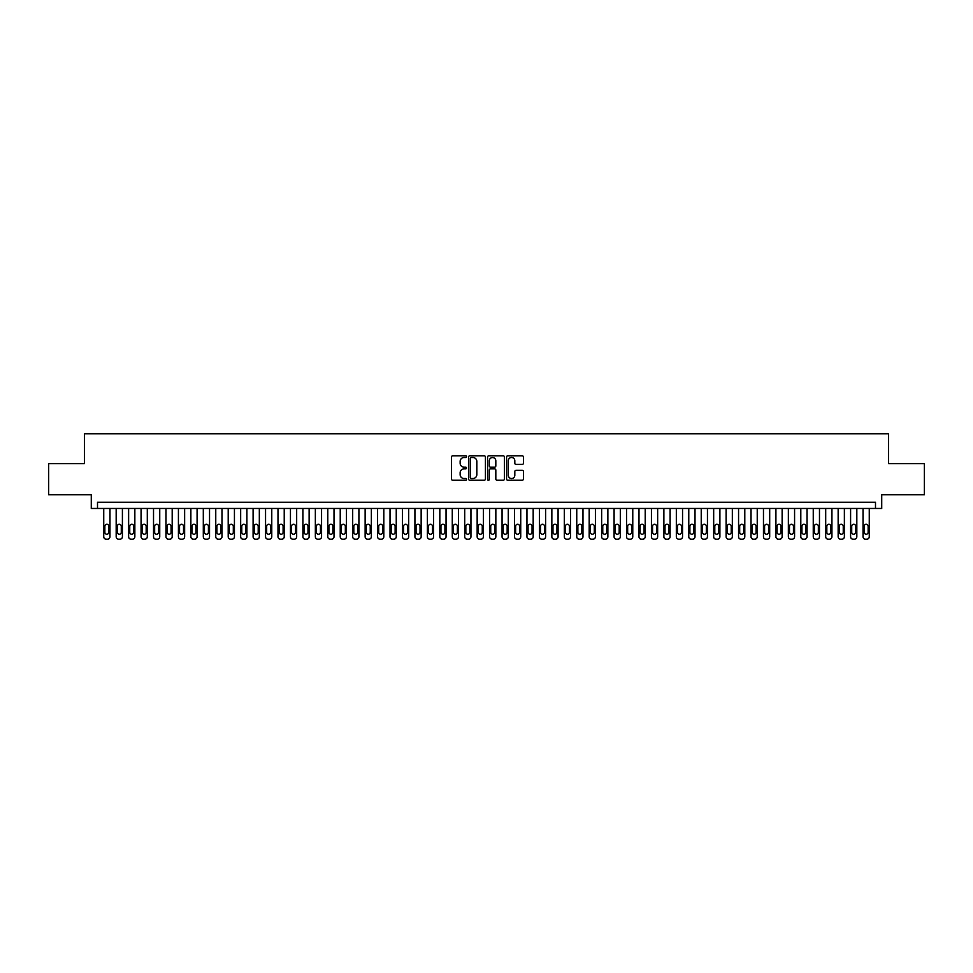 <?xml version="1.0" encoding="UTF-8"?>
<svg xmlns="http://www.w3.org/2000/svg" width="973" height="973" viewBox="0 0 973 973"><rect width="100%" height="100%" fill="white"/><g stroke="black" fill="none" stroke-linecap="round" stroke-linejoin="round"><path stroke-width="1.46" d="M466.59 456.653A0.851 0.851 0 0 0 465.726 455.802L452.749 455.802A1.216 1.216 0 0 0 451.521 457.018L451.521 479.008A1.216 1.216 0 0 0 452.749 480.236L465.726 480.236A0.851 0.851 0 0 0 466.59 479.373A0.851 0.851 0 0 0 465.726 478.521L464.048 478.521A3.904 3.904 0 0 1 460.144 474.617L460.144 472.781A3.904 3.904 0 0 1 464.048 468.864L465.726 468.864A0.851 0.851 0 0 0 466.59 468.013A0.851 0.851 0 0 0 465.726 467.162L464.048 467.162A3.904 3.904 0 0 1 460.144 463.245L460.144 461.421A3.904 3.904 0 0 1 464.048 457.505L465.726 457.505A0.851 0.851 0 0 0 466.59 456.653M522.209 464.413A1.216 1.216 0 0 0 523.425 463.184L523.425 457.018A1.216 1.216 0 0 0 522.209 455.802L507.784 455.802A1.216 1.216 0 0 0 506.568 457.018L506.568 479.008A1.216 1.216 0 0 0 507.784 480.236L522.209 480.236A1.216 1.216 0 0 0 523.425 479.008L523.425 471.564A1.216 1.216 0 0 0 522.209 470.336L516.043 470.336A1.216 1.216 0 0 0 514.814 471.564L514.814 475.25A3.272 3.272 0 0 1 511.543 478.521A3.272 3.272 0 0 1 508.283 475.25L508.283 460.776A3.272 3.272 0 0 1 511.543 457.505A3.272 3.272 0 0 1 514.814 460.776L514.814 463.184A1.216 1.216 0 0 0 516.043 464.413L522.209 464.413M875.493 508.465L881.72 508.465L881.72 494.783L924.35 494.783L924.35 463.659L888.568 463.659L888.568 433.788L84.432 433.788L84.432 463.659L48.65 463.659L48.65 494.783L91.28 494.783L91.28 508.465L875.493 508.465L875.493 502.25L97.507 502.25L97.507 508.465M485.43 457.018A1.216 1.216 0 0 0 484.213 455.802L469.789 455.802A1.216 1.216 0 0 0 468.572 457.018L468.572 479.008A1.216 1.216 0 0 0 469.789 480.236L484.213 480.236A1.216 1.216 0 0 0 485.43 479.008L485.43 457.018M488.787 455.802L503.211 455.802A1.216 1.216 0 0 1 504.428 457.018L504.428 479.008A1.216 1.216 0 0 1 503.211 480.236L497.033 480.236A1.216 1.216 0 0 1 495.816 479.008L495.816 470.093A1.216 1.216 0 0 0 494.6 468.864L490.501 468.864A1.216 1.216 0 0 0 489.285 470.093L489.285 479.373A0.851 0.851 0 0 1 488.422 480.236A0.851 0.851 0 0 1 487.57 479.373L487.57 457.018A1.216 1.216 0 0 1 488.787 455.802M471.139 457.505A0.851 0.851 0 0 0 470.275 458.368L470.275 477.67A0.851 0.851 0 0 0 471.139 478.521L472.902 478.521A3.904 3.904 0 0 0 476.819 474.617L476.819 461.421A3.904 3.904 0 0 0 472.902 457.505L471.139 457.505M495.816 460.837A3.272 3.272 0 0 0 492.545 457.565A3.272 3.272 0 0 0 489.285 460.837L489.285 465.933A1.216 1.216 0 0 0 490.501 467.162L494.6 467.162A1.216 1.216 0 0 0 495.816 465.933L495.816 460.837M109.961 508.465L109.961 536.731A2.493 2.493 90.3 0 1 107.468 539.212L106.215 539.212A2.493 2.493 90.3 0 1 103.734 536.731L103.734 508.465M108.83 532.243L108.83 526.271A1.995 1.995 90.3 0 0 106.848 524.277A1.995 1.995 90.3 0 0 104.853 526.271L104.853 532.243A1.995 1.995 90.3 0 0 106.848 534.238A1.995 1.995 90.3 0 0 108.83 532.243M122.403 508.465L122.403 536.731A2.493 2.493 90.3 0 1 119.91 539.212L118.67 539.212A2.493 2.493 90.3 0 1 116.176 536.731L116.176 508.465M121.284 532.243L121.284 526.271A1.995 1.995 90.3 0 0 119.29 524.277A1.995 1.995 90.3 0 0 117.295 526.271L117.295 532.243A1.995 1.995 90.3 0 0 119.29 534.238A1.995 1.995 90.3 0 0 121.284 532.243M134.846 508.465L134.846 536.731A2.493 2.493 90.3 0 1 132.364 539.212L131.112 539.212A2.493 2.493 90.3 0 1 128.631 536.731L128.631 508.465M133.727 532.243L133.727 526.271A1.995 1.995 90.3 0 0 131.744 524.277A1.995 1.995 90.3 0 0 129.75 526.271L129.75 532.243A1.995 1.995 90.3 0 0 131.744 534.238A1.995 1.995 90.3 0 0 133.727 532.243M147.3 508.465L147.3 536.731A2.493 2.493 90.3 0 1 144.807 539.212L143.566 539.212A2.493 2.493 90.3 0 1 141.073 536.731L141.073 508.465M146.181 532.243L146.181 526.271A1.995 1.995 90.3 0 0 144.186 524.277A1.995 1.995 90.3 0 0 142.192 526.271L142.192 532.243A1.995 1.995 90.3 0 0 144.186 534.238A1.995 1.995 90.3 0 0 146.181 532.243M159.742 508.465L159.742 536.731A2.493 2.493 90.3 0 1 157.261 539.212L156.008 539.212A2.493 2.493 90.3 0 1 153.527 536.731L153.527 508.465M158.623 532.243L158.623 526.271A1.995 1.995 90.3 0 0 156.629 524.277A1.995 1.995 90.3 0 0 154.646 526.271L154.646 532.243A1.995 1.995 90.3 0 0 156.629 534.238A1.995 1.995 90.3 0 0 158.623 532.243M172.197 508.465L172.197 536.731A2.493 2.493 90.3 0 1 169.703 539.212L168.463 539.212A2.493 2.493 90.3 0 1 165.969 536.731L165.969 508.465M171.078 532.243L171.078 526.271A1.995 1.995 90.3 0 0 169.083 524.277A1.995 1.995 90.3 0 0 167.088 526.271L167.088 532.243A1.995 1.995 90.3 0 0 169.083 534.238A1.995 1.995 90.3 0 0 171.078 532.243M184.639 508.465L184.639 536.731A2.493 2.493 90.3 0 1 182.158 539.212L180.905 539.212A2.493 2.493 90.3 0 1 178.424 536.731L178.424 508.465M183.52 532.243L183.52 526.271A1.995 1.995 90.3 0 0 181.525 524.277A1.995 1.995 90.3 0 0 179.543 526.271L179.543 532.243A1.995 1.995 90.3 0 0 181.525 534.238A1.995 1.995 90.3 0 0 183.52 532.243M197.093 508.465L197.093 536.731A2.493 2.493 90.3 0 1 194.6 539.212L193.359 539.212A2.493 2.493 90.3 0 1 190.866 536.731L190.866 508.465M195.974 532.243L195.974 526.271A1.995 1.995 90.3 0 0 193.98 524.277A1.995 1.995 90.3 0 0 191.985 526.271L191.985 532.243A1.995 1.995 90.3 0 0 193.98 534.238A1.995 1.995 90.3 0 0 195.974 532.243M209.536 508.465L209.536 536.731A2.493 2.493 90.3 0 1 207.042 539.212L205.802 539.212A2.493 2.493 90.3 0 1 203.308 536.731L203.308 508.465M208.417 532.243L208.417 526.271A1.995 1.995 90.3 0 0 206.422 524.277A1.995 1.995 90.3 0 0 204.439 526.271L204.439 532.243A1.995 1.995 90.3 0 0 206.422 534.238A1.995 1.995 90.3 0 0 208.417 532.243M221.99 508.465L221.99 536.731A2.493 2.493 90.3 0 1 219.497 539.212L218.256 539.212A2.493 2.493 90.3 0 1 215.763 536.731L215.763 508.465M220.859 532.243L220.859 526.271A1.995 1.995 90.3 0 0 218.876 524.277A1.995 1.995 90.3 0 0 216.882 526.271L216.882 532.243A1.995 1.995 90.3 0 0 218.876 534.238A1.995 1.995 90.3 0 0 220.859 532.243M234.432 508.465L234.432 536.731A2.493 2.493 90.3 0 1 231.939 539.212L230.698 539.212A2.493 2.493 90.3 0 1 228.205 536.731L228.205 508.465M233.313 532.243L233.313 526.271A1.995 1.995 90.3 0 0 231.319 524.277A1.995 1.995 90.3 0 0 229.324 526.271L229.324 532.243A1.995 1.995 90.3 0 0 231.319 534.238A1.995 1.995 90.3 0 0 233.313 532.243M246.887 508.465L246.887 536.731A2.493 2.493 90.3 0 1 244.393 539.212L243.141 539.212A2.493 2.493 90.3 0 1 240.659 536.731L240.659 508.465M245.755 532.243L245.755 526.271A1.995 1.995 90.3 0 0 243.773 524.277A1.995 1.995 90.3 0 0 241.778 526.271L241.778 532.243A1.995 1.995 90.3 0 0 243.773 534.238A1.995 1.995 90.3 0 0 245.755 532.243M259.329 508.465L259.329 536.731A2.493 2.493 90.3 0 1 256.836 539.212L255.595 539.212A2.493 2.493 90.3 0 1 253.102 536.731L253.102 508.465M258.21 532.243L258.21 526.271A1.995 1.995 90.3 0 0 256.215 524.277A1.995 1.995 90.3 0 0 254.221 526.271L254.221 532.243A1.995 1.995 90.3 0 0 256.215 534.238A1.995 1.995 90.3 0 0 258.21 532.243M271.771 508.465L271.771 536.731A2.493 2.493 90.3 0 1 269.29 539.212L268.037 539.212A2.493 2.493 90.3 0 1 265.556 536.731L265.556 508.465M270.652 532.243L270.652 526.271A1.995 1.995 90.3 0 0 268.67 524.277A1.995 1.995 90.3 0 0 266.675 526.271L266.675 532.243A1.995 1.995 90.3 0 0 268.67 534.238A1.995 1.995 90.3 0 0 270.652 532.243M284.225 508.465L284.225 536.731A2.493 2.493 90.3 0 1 281.732 539.212L280.492 539.212A2.493 2.493 90.3 0 1 277.998 536.731L277.998 508.465M283.107 532.243L283.107 526.271A1.995 1.995 90.3 0 0 281.112 524.277A1.995 1.995 90.3 0 0 279.117 526.271L279.117 532.243A1.995 1.995 90.3 0 0 281.112 534.238A1.995 1.995 90.3 0 0 283.107 532.243M296.668 508.465L296.668 536.731A2.493 2.493 90.3 0 1 294.187 539.212L292.934 539.212A2.493 2.493 90.3 0 1 290.453 536.731L290.453 508.465M295.549 532.243L295.549 526.271A1.995 1.995 90.3 0 0 293.554 524.277A1.995 1.995 90.3 0 0 291.572 526.271L291.572 532.243A1.995 1.995 90.3 0 0 293.554 534.238A1.995 1.995 90.3 0 0 295.549 532.243M309.122 508.465L309.122 536.731A2.493 2.493 90.3 0 1 306.629 539.212L305.388 539.212A2.493 2.493 90.3 0 1 302.895 536.731L302.895 508.465M308.003 532.243L308.003 526.271A1.995 1.995 90.3 0 0 306.009 524.277A1.995 1.995 90.3 0 0 304.014 526.271L304.014 532.243A1.995 1.995 90.3 0 0 306.009 534.238A1.995 1.995 90.3 0 0 308.003 532.243M321.564 508.465L321.564 536.731A2.493 2.493 90.3 0 1 319.083 539.212L317.83 539.212A2.493 2.493 90.3 0 1 315.349 536.731L315.349 508.465M320.445 532.243L320.445 526.271A1.995 1.995 90.3 0 0 318.451 524.277A1.995 1.995 90.3 0 0 316.468 526.271L316.468 532.243A1.995 1.995 90.3 0 0 318.451 534.238A1.995 1.995 90.3 0 0 320.445 532.243M334.019 508.465L334.019 536.731A2.493 2.493 90.3 0 1 331.525 539.212L330.285 539.212A2.493 2.493 90.3 0 1 327.792 536.731L327.792 508.465M332.9 532.243L332.9 526.271A1.995 1.995 90.3 0 0 330.905 524.277A1.995 1.995 90.3 0 0 328.91 526.271L328.91 532.243A1.995 1.995 90.3 0 0 330.905 534.238A1.995 1.995 90.3 0 0 332.9 532.243M346.461 508.465L346.461 536.731A2.493 2.493 90.3 0 1 343.968 539.212L342.727 539.212A2.493 2.493 90.3 0 1 340.234 536.731L340.234 508.465M345.342 532.243L345.342 526.271A1.995 1.995 90.3 0 0 343.347 524.277A1.995 1.995 90.3 0 0 341.365 526.271L341.365 532.243A1.995 1.995 90.3 0 0 343.347 534.238A1.995 1.995 90.3 0 0 345.342 532.243M358.915 508.465L358.915 536.731A2.493 2.493 90.3 0 1 356.422 539.212L355.181 539.212A2.493 2.493 90.3 0 1 352.688 536.731L352.688 508.465M357.784 532.243L357.784 526.271A1.995 1.995 90.3 0 0 355.802 524.277A1.995 1.995 90.3 0 0 353.807 526.271L353.807 532.243A1.995 1.995 90.3 0 0 355.802 534.238A1.995 1.995 90.3 0 0 357.784 532.243M371.358 508.465L371.358 536.731A2.493 2.493 90.3 0 1 368.864 539.212L367.624 539.212A2.493 2.493 90.3 0 1 365.13 536.731L365.13 508.465M370.239 532.243L370.239 526.271A1.995 1.995 90.3 0 0 368.244 524.277A1.995 1.995 90.3 0 0 366.249 526.271L366.249 532.243A1.995 1.995 90.3 0 0 368.244 534.238A1.995 1.995 90.3 0 0 370.239 532.243M383.812 508.465L383.812 536.731A2.493 2.493 90.3 0 1 381.319 539.212L380.066 539.212A2.493 2.493 90.3 0 1 377.585 536.731L377.585 508.465M382.681 532.243L382.681 526.271A1.995 1.995 90.3 0 0 380.698 524.277A1.995 1.995 90.3 0 0 378.704 526.271L378.704 532.243A1.995 1.995 90.3 0 0 380.698 534.238A1.995 1.995 90.3 0 0 382.681 532.243M396.254 508.465L396.254 536.731A2.493 2.493 90.3 0 1 393.761 539.212L392.52 539.212A2.493 2.493 90.3 0 1 390.027 536.731L390.027 508.465M395.135 532.243L395.135 526.271A1.995 1.995 90.3 0 0 393.141 524.277A1.995 1.995 90.3 0 0 391.146 526.271L391.146 532.243A1.995 1.995 90.3 0 0 393.141 534.238A1.995 1.995 90.3 0 0 395.135 532.243M408.696 508.465L408.696 536.731A2.493 2.493 90.3 0 1 406.215 539.212L404.963 539.212A2.493 2.493 90.3 0 1 402.481 536.731L402.481 508.465M407.578 532.243L407.578 526.271A1.995 1.995 90.3 0 0 405.595 524.277A1.995 1.995 90.3 0 0 403.6 526.271L403.6 532.243A1.995 1.995 90.3 0 0 405.595 534.238A1.995 1.995 90.3 0 0 407.578 532.243M421.151 508.465L421.151 536.731A2.493 2.493 90.3 0 1 418.658 539.212L417.417 539.212A2.493 2.493 90.3 0 1 414.924 536.731L414.924 508.465M420.032 532.243L420.032 526.271A1.995 1.995 90.3 0 0 418.037 524.277A1.995 1.995 90.3 0 0 416.043 526.271L416.043 532.243A1.995 1.995 90.3 0 0 418.037 534.238A1.995 1.995 90.3 0 0 420.032 532.243M433.593 508.465L433.593 536.731A2.493 2.493 90.3 0 1 431.112 539.212L429.859 539.212A2.493 2.493 90.3 0 1 427.378 536.731L427.378 508.465M432.474 532.243L432.474 526.271A1.995 1.995 90.3 0 0 430.48 524.277A1.995 1.995 90.3 0 0 428.497 526.271L428.497 532.243A1.995 1.995 90.3 0 0 430.48 534.238A1.995 1.995 90.3 0 0 432.474 532.243M446.048 508.465L446.048 536.731A2.493 2.493 90.3 0 1 443.554 539.212L442.314 539.212A2.493 2.493 90.3 0 1 439.82 536.731L439.82 508.465M444.929 532.243L444.929 526.271A1.995 1.995 90.3 0 0 442.934 524.277A1.995 1.995 90.3 0 0 440.939 526.271L440.939 532.243A1.995 1.995 90.3 0 0 442.934 534.238A1.995 1.995 90.3 0 0 444.929 532.243M458.49 508.465L458.49 536.731A2.493 2.493 90.3 0 1 456.009 539.212L454.756 539.212A2.493 2.493 90.3 0 1 452.275 536.731L452.275 508.465M457.371 532.243L457.371 526.271A1.995 1.995 90.3 0 0 455.376 524.277A1.995 1.995 90.3 0 0 453.394 526.271L453.394 532.243A1.995 1.995 90.3 0 0 455.376 534.238A1.995 1.995 90.3 0 0 457.371 532.243M470.944 508.465L470.944 536.731A2.493 2.493 90.3 0 1 468.451 539.212L467.21 539.212A2.493 2.493 90.3 0 1 464.717 536.731L464.717 508.465M469.825 532.243L469.825 526.271A1.995 1.995 90.3 0 0 467.831 524.277A1.995 1.995 90.3 0 0 465.836 526.271L465.836 532.243A1.995 1.995 90.3 0 0 467.831 534.238A1.995 1.995 90.3 0 0 469.825 532.243M483.386 508.465L483.386 536.731A2.493 2.493 90.3 0 1 480.893 539.212L479.653 539.212A2.493 2.493 90.3 0 1 477.159 536.731L477.159 508.465M482.267 532.243L482.267 526.271A1.995 1.995 90.3 0 0 480.273 524.277A1.995 1.995 90.3 0 0 478.29 526.271L478.29 532.243A1.995 1.995 90.3 0 0 480.273 534.238A1.995 1.995 90.3 0 0 482.267 532.243M495.841 508.465L495.841 536.731A2.493 2.493 90.3 0 1 493.347 539.212L492.107 539.212A2.493 2.493 90.3 0 1 489.614 536.731L489.614 508.465M494.71 532.243L494.71 526.271A1.995 1.995 90.3 0 0 492.727 524.277A1.995 1.995 90.3 0 0 490.733 526.271L490.733 532.243A1.995 1.995 90.3 0 0 492.727 534.238A1.995 1.995 90.3 0 0 494.71 532.243M508.283 508.465L508.283 536.731A2.493 2.493 90.3 0 1 505.79 539.212L504.549 539.212A2.493 2.493 90.3 0 1 502.056 536.731L502.056 508.465M507.164 532.243L507.164 526.271A1.995 1.995 90.3 0 0 505.169 524.277A1.995 1.995 90.3 0 0 503.175 526.271L503.175 532.243A1.995 1.995 90.3 0 0 505.169 534.238A1.995 1.995 90.3 0 0 507.164 532.243M520.725 508.465L520.725 536.731A2.493 2.493 90.3 0 1 518.244 539.212L516.991 539.212A2.493 2.493 90.3 0 1 514.51 536.731L514.51 508.465M519.606 532.243L519.606 526.271A1.995 1.995 90.3 0 0 517.624 524.277A1.995 1.995 90.3 0 0 515.629 526.271L515.629 532.243A1.995 1.995 90.3 0 0 517.624 534.238A1.995 1.995 90.3 0 0 519.606 532.243M533.18 508.465L533.18 536.731A2.493 2.493 90.3 0 1 530.686 539.212L529.446 539.212A2.493 2.493 90.3 0 1 526.952 536.731L526.952 508.465M532.061 532.243L532.061 526.271A1.995 1.995 90.3 0 0 530.066 524.277A1.995 1.995 90.3 0 0 528.071 526.271L528.071 532.243A1.995 1.995 90.3 0 0 530.066 534.238A1.995 1.995 90.3 0 0 532.061 532.243M545.622 508.465L545.622 536.731A2.493 2.493 90.3 0 1 543.141 539.212L541.888 539.212A2.493 2.493 90.3 0 1 539.407 536.731L539.407 508.465M544.503 532.243L544.503 526.271A1.995 1.995 90.3 0 0 542.52 524.277A1.995 1.995 90.3 0 0 540.526 526.271L540.526 532.243A1.995 1.995 90.3 0 0 542.52 534.238A1.995 1.995 90.3 0 0 544.503 532.243M558.076 508.465L558.076 536.731A2.493 2.493 90.3 0 1 555.583 539.212L554.342 539.212A2.493 2.493 90.3 0 1 551.849 536.731L551.849 508.465M556.957 532.243L556.957 526.271A1.995 1.995 90.3 0 0 554.963 524.277A1.995 1.995 90.3 0 0 552.968 526.271L552.968 532.243A1.995 1.995 90.3 0 0 554.963 534.238A1.995 1.995 90.3 0 0 556.957 532.243M570.519 508.465L570.519 536.731A2.493 2.493 90.3 0 1 568.037 539.212L566.785 539.212A2.493 2.493 90.3 0 1 564.304 536.731L564.304 508.465M569.4 532.243L569.4 526.271A1.995 1.995 90.3 0 0 567.405 524.277A1.995 1.995 90.3 0 0 565.422 526.271L565.422 532.243A1.995 1.995 90.3 0 0 567.405 534.238A1.995 1.995 90.3 0 0 569.4 532.243M582.973 508.465L582.973 536.731A2.493 2.493 90.3 0 1 580.48 539.212L579.239 539.212A2.493 2.493 90.3 0 1 576.746 536.731L576.746 508.465M581.854 532.243L581.854 526.271A1.995 1.995 90.3 0 0 579.859 524.277A1.995 1.995 90.3 0 0 577.865 526.271L577.865 532.243A1.995 1.995 90.3 0 0 579.859 534.238A1.995 1.995 90.3 0 0 581.854 532.243M595.415 508.465L595.415 536.731A2.493 2.493 90.3 0 1 592.934 539.212L591.681 539.212A2.493 2.493 90.3 0 1 589.188 536.731L589.188 508.465M594.296 532.243L594.296 526.271A1.995 1.995 90.3 0 0 592.302 524.277A1.995 1.995 90.3 0 0 590.319 526.271L590.319 532.243A1.995 1.995 90.3 0 0 592.302 534.238A1.995 1.995 90.3 0 0 594.296 532.243M607.87 508.465L607.87 536.731A2.493 2.493 90.3 0 1 605.376 539.212L604.136 539.212A2.493 2.493 90.3 0 1 601.642 536.731L601.642 508.465M606.751 532.243L606.751 526.271A1.995 1.995 90.3 0 0 604.756 524.277A1.995 1.995 90.3 0 0 602.761 526.271L602.761 532.243A1.995 1.995 90.3 0 0 604.756 534.238A1.995 1.995 90.3 0 0 606.751 532.243M620.312 508.465L620.312 536.731A2.493 2.493 90.3 0 1 617.819 539.212L616.578 539.212A2.493 2.493 90.3 0 1 614.085 536.731L614.085 508.465M619.193 532.243L619.193 526.271A1.995 1.995 90.3 0 0 617.198 524.277A1.995 1.995 90.3 0 0 615.216 526.271L615.216 532.243A1.995 1.995 90.3 0 0 617.198 534.238A1.995 1.995 90.3 0 0 619.193 532.243M632.766 508.465L632.766 536.731A2.493 2.493 90.3 0 1 630.273 539.212L629.032 539.212A2.493 2.493 90.3 0 1 626.539 536.731L626.539 508.465M631.635 532.243L631.635 526.271A1.995 1.995 90.3 0 0 629.653 524.277A1.995 1.995 90.3 0 0 627.658 526.271L627.658 532.243A1.995 1.995 90.3 0 0 629.653 534.238A1.995 1.995 90.3 0 0 631.635 532.243M645.208 508.465L645.208 536.731A2.493 2.493 90.3 0 1 642.715 539.212L641.475 539.212A2.493 2.493 90.3 0 1 638.981 536.731L638.981 508.465M644.09 532.243L644.09 526.271A1.995 1.995 90.3 0 0 642.095 524.277A1.995 1.995 90.3 0 0 640.1 526.271L640.1 532.243A1.995 1.995 90.3 0 0 642.095 534.238A1.995 1.995 90.3 0 0 644.09 532.243M657.651 508.465L657.651 536.731A2.493 2.493 90.3 0 1 655.17 539.212L653.917 539.212A2.493 2.493 90.3 0 1 651.436 536.731L651.436 508.465M656.532 532.243L656.532 526.271A1.995 1.995 90.3 0 0 654.549 524.277A1.995 1.995 90.3 0 0 652.555 526.271L652.555 532.243A1.995 1.995 90.3 0 0 654.549 534.238A1.995 1.995 90.3 0 0 656.532 532.243M670.105 508.465L670.105 536.731A2.493 2.493 90.3 0 1 667.612 539.212L666.371 539.212A2.493 2.493 90.3 0 1 663.878 536.731L663.878 508.465M668.986 532.243L668.986 526.271A1.995 1.995 90.3 0 0 666.991 524.277A1.995 1.995 90.3 0 0 664.997 526.271L664.997 532.243A1.995 1.995 90.3 0 0 666.991 534.238A1.995 1.995 90.3 0 0 668.986 532.243M682.547 508.465L682.547 536.731A2.493 2.493 90.3 0 1 680.066 539.212L678.813 539.212A2.493 2.493 90.3 0 1 676.332 536.731L676.332 508.465M681.428 532.243L681.428 526.271A1.995 1.995 90.3 0 0 679.446 524.277A1.995 1.995 90.3 0 0 677.451 526.271L677.451 532.243A1.995 1.995 90.3 0 0 679.446 534.238A1.995 1.995 90.3 0 0 681.428 532.243M695.002 508.465L695.002 536.731A2.493 2.493 90.3 0 1 692.508 539.212L691.268 539.212A2.493 2.493 90.3 0 1 688.775 536.731L688.775 508.465M693.883 532.243L693.883 526.271A1.995 1.995 90.3 0 0 691.888 524.277A1.995 1.995 90.3 0 0 689.893 526.271L689.893 532.243A1.995 1.995 90.3 0 0 691.888 534.238A1.995 1.995 90.3 0 0 693.883 532.243M707.444 508.465L707.444 536.731A2.493 2.493 90.3 0 1 704.963 539.212L703.71 539.212A2.493 2.493 90.3 0 1 701.229 536.731L701.229 508.465M706.325 532.243L706.325 526.271A1.995 1.995 90.3 0 0 704.33 524.277A1.995 1.995 90.3 0 0 702.348 526.271L702.348 532.243A1.995 1.995 90.3 0 0 704.33 534.238A1.995 1.995 90.3 0 0 706.325 532.243M719.898 508.465L719.898 536.731A2.493 2.493 90.3 0 1 717.405 539.212L716.164 539.212A2.493 2.493 90.3 0 1 713.671 536.731L713.671 508.465M718.779 532.243L718.779 526.271A1.995 1.995 90.3 0 0 716.785 524.277A1.995 1.995 90.3 0 0 714.79 526.271L714.79 532.243A1.995 1.995 90.3 0 0 716.785 534.238A1.995 1.995 90.3 0 0 718.779 532.243M732.341 508.465L732.341 536.731A2.493 2.493 90.3 0 1 729.859 539.212L728.607 539.212A2.493 2.493 90.3 0 1 726.113 536.731L726.113 508.465M731.222 532.243L731.222 526.271A1.995 1.995 90.3 0 0 729.227 524.277A1.995 1.995 90.3 0 0 727.245 526.271L727.245 532.243A1.995 1.995 90.3 0 0 729.227 534.238A1.995 1.995 90.3 0 0 731.222 532.243M744.795 508.465L744.795 536.731A2.493 2.493 90.3 0 1 742.302 539.212L741.061 539.212A2.493 2.493 90.3 0 1 738.568 536.731L738.568 508.465M743.676 532.243L743.676 526.271A1.995 1.995 90.3 0 0 741.681 524.277A1.995 1.995 90.3 0 0 739.687 526.271L739.687 532.243A1.995 1.995 90.3 0 0 741.681 534.238A1.995 1.995 90.3 0 0 743.676 532.243M757.237 508.465L757.237 536.731A2.493 2.493 90.3 0 1 754.744 539.212L753.503 539.212A2.493 2.493 90.3 0 1 751.01 536.731L751.01 508.465M756.118 532.243L756.118 526.271A1.995 1.995 90.3 0 0 754.124 524.277A1.995 1.995 90.3 0 0 752.141 526.271L752.141 532.243A1.995 1.995 90.3 0 0 754.124 534.238A1.995 1.995 90.3 0 0 756.118 532.243M769.692 508.465L769.692 536.731A2.493 2.493 90.3 0 1 767.198 539.212L765.958 539.212A2.493 2.493 90.3 0 1 763.464 536.731L763.464 508.465M768.561 532.243L768.561 526.271A1.995 1.995 90.3 0 0 766.578 524.277A1.995 1.995 90.3 0 0 764.583 526.271L764.583 532.243A1.995 1.995 90.3 0 0 766.578 534.238A1.995 1.995 90.3 0 0 768.561 532.243M782.134 508.465L782.134 536.731A2.493 2.493 90.3 0 1 779.641 539.212L778.4 539.212A2.493 2.493 90.3 0 1 775.907 536.731L775.907 508.465M781.015 532.243L781.015 526.271A1.995 1.995 90.3 0 0 779.02 524.277A1.995 1.995 90.3 0 0 777.026 526.271L777.026 532.243A1.995 1.995 90.3 0 0 779.02 534.238A1.995 1.995 90.3 0 0 781.015 532.243M794.576 508.465L794.576 536.731A2.493 2.493 90.3 0 1 792.095 539.212L790.842 539.212A2.493 2.493 90.3 0 1 788.361 536.731L788.361 508.465M793.457 532.243L793.457 526.271A1.995 1.995 90.3 0 0 791.475 524.277A1.995 1.995 90.3 0 0 789.48 526.271L789.48 532.243A1.995 1.995 90.3 0 0 791.475 534.238A1.995 1.995 90.3 0 0 793.457 532.243M807.031 508.465L807.031 536.731A2.493 2.493 90.3 0 1 804.537 539.212L803.297 539.212A2.493 2.493 90.3 0 1 800.803 536.731L800.803 508.465M805.912 532.243L805.912 526.271A1.995 1.995 90.3 0 0 803.917 524.277A1.995 1.995 90.3 0 0 801.922 526.271L801.922 532.243A1.995 1.995 90.3 0 0 803.917 534.238A1.995 1.995 90.3 0 0 805.912 532.243M819.473 508.465L819.473 536.731A2.493 2.493 90.3 0 1 816.992 539.212L815.739 539.212A2.493 2.493 90.3 0 1 813.258 536.731L813.258 508.465M818.354 532.243L818.354 526.271A1.995 1.995 90.3 0 0 816.371 524.277A1.995 1.995 90.3 0 0 814.377 526.271L814.377 532.243A1.995 1.995 90.3 0 0 816.371 534.238A1.995 1.995 90.3 0 0 818.354 532.243M831.927 508.465L831.927 536.731A2.493 2.493 90.3 0 1 829.434 539.212L828.193 539.212A2.493 2.493 90.3 0 1 825.7 536.731L825.7 508.465M830.808 532.243L830.808 526.271A1.995 1.995 90.3 0 0 828.814 524.277A1.995 1.995 90.3 0 0 826.819 526.271L826.819 532.243A1.995 1.995 90.3 0 0 828.814 534.238A1.995 1.995 90.3 0 0 830.808 532.243M844.369 508.465L844.369 536.731A2.493 2.493 90.3 0 1 841.888 539.212L840.636 539.212A2.493 2.493 90.3 0 1 838.154 536.731L838.154 508.465M843.25 532.243L843.25 526.271A1.995 1.995 90.3 0 0 841.256 524.277A1.995 1.995 90.3 0 0 839.273 526.271L839.273 532.243A1.995 1.995 90.3 0 0 841.256 534.238A1.995 1.995 90.3 0 0 843.25 532.243M856.824 508.465L856.824 536.731A2.493 2.493 90.3 0 1 854.33 539.212L853.09 539.212A2.493 2.493 90.3 0 1 850.597 536.731L850.597 508.465M855.705 532.243L855.705 526.271A1.995 1.995 90.3 0 0 853.71 524.277A1.995 1.995 90.3 0 0 851.716 526.271L851.716 532.243A1.995 1.995 90.3 0 0 853.71 534.238A1.995 1.995 90.3 0 0 855.705 532.243M869.266 508.465L869.266 536.731A2.493 2.493 90.3 0 1 866.785 539.212L865.532 539.212A2.493 2.493 90.3 0 1 863.039 536.731L863.039 508.465M868.147 532.243L868.147 526.271A1.995 1.995 90.3 0 0 866.152 524.277A1.995 1.995 90.3 0 0 864.17 526.271L864.17 532.243A1.995 1.995 90.3 0 0 866.152 534.238A1.995 1.995 90.3 0 0 868.147 532.243"/></g></svg>
